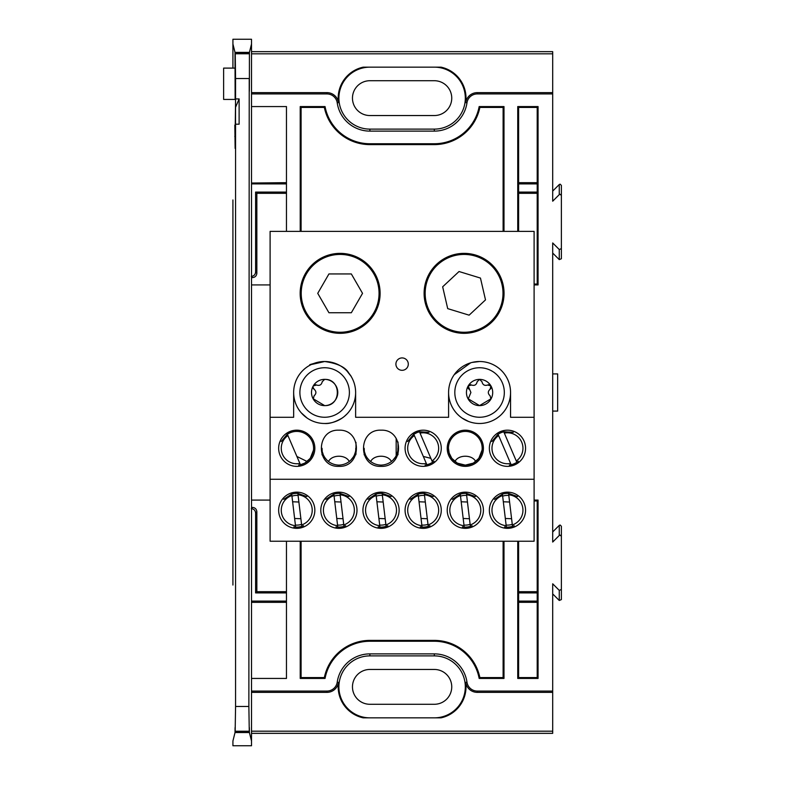 <?xml version="1.0" encoding="UTF-8"?>
<svg xmlns="http://www.w3.org/2000/svg" width="785" height="785" viewBox="0 0 785 785"><rect width="100%" height="100%" fill="white"/><g stroke="black" fill="none" stroke-linecap="round" stroke-linejoin="round"><path stroke-width="1.18" d="M552.699 531.936L559.263 525.381L560.137 525.018L561.373 526.254L561.373 536.361L560.137 535.115L559.263 535.478L552.699 542.042L552.699 242.957L559.263 249.522L561.373 248.639L561.373 185.407L560.137 184.161L559.263 184.524L552.699 191.089M466.977 102.845A32.99 32.99 0 0 1 434.331 131.115L369.882 131.115A32.99 32.99 0 0 1 337.226 102.845L338.512 102.658A31.685 31.685 0 0 1 363.239 67.147L440.974 67.147A31.685 31.685 0 0 1 465.691 102.658L466.977 102.845A10.391 10.391 0 0 1 477.27 93.935L552.699 93.935L552.699 201.195L559.263 194.631L560.137 194.268L561.373 195.514M235.569 706.451L235.147 732.081L249.287 732.081C249.326 725.909 249.365 726.066 249.404 732.542L235.029 732.542L232.919 740.991L232.919 745.75L251.514 745.75L251.514 740.991L249.404 732.542C249.365 726.066 249.326 725.909 249.287 732.081L248.865 706.451L235.569 706.451L235.569 124.197L239.121 124.197L239.121 98.93L235.569 98.93L235.127 136.001L234.823 125.129M234.852 126.248L235.127 148.394L235.569 124.197M286.466 541.238L286.466 678.436L251.514 678.436L251.514 691.065L326.943 691.065A10.391 10.391 0 0 0 337.226 682.155A32.99 32.99 0 0 1 369.882 653.885L369.882 655.887A30.988 30.988 0 0 0 338.894 686.865A30.988 30.988 0 0 0 369.882 717.853M251.514 733.347L552.699 733.347L552.699 692.36L477.27 692.36A11.687 11.687 0 0 1 465.691 682.342A31.685 31.685 0 0 1 440.974 717.853L363.239 717.853A31.685 31.685 0 0 1 338.512 682.342A11.687 11.687 0 0 1 326.943 692.36L326.943 691.065M369.882 67.147A30.988 30.988 0 0 0 338.894 98.135A30.988 30.988 0 0 0 369.882 129.113L369.882 131.115M248.865 706.451L249.228 79.403C249.287 95.407 249.336 95.407 249.394 79.403L249.424 52.369L251.514 44.009L251.514 106.564L286.466 106.564L286.466 231.369M249.228 79.403C249.287 95.407 249.336 95.407 249.394 79.403L249.228 79.403M270.109 284.916L251.514 284.916L251.514 500.084L270.109 500.084M235.029 732.542C235.068 726.066 235.107 725.909 235.147 732.081C235.107 725.909 235.068 726.066 235.029 732.542M251.514 691.065L251.514 740.991L251.514 691.065M324.215 379.4L324.637 379.4C341.544 378.655 341.544 406.345 324.637 405.6L313.087 398.692M313.087 386.308L313.5 385.602M479.144 379.4L479.998 379.4M490.713 385.602L491.116 386.308M491.125 398.692L479.566 405.6L468.017 398.692M468.017 386.308L468.429 385.602M534.104 500.084L538.068 500.084L538.068 678.436L517.747 678.436L517.747 541.238M517.747 231.369L517.747 106.564L538.068 106.564L538.068 284.916L534.104 284.916M300.223 231.369L300.223 106.564L325.049 106.564A45.618 45.618 0 0 0 369.882 143.743L434.331 143.743A45.618 45.618 0 0 0 479.164 106.564L503.99 106.564L503.99 231.369M355.988 454.221L355.988 442.328M503.99 541.238L503.99 678.436L479.164 678.436A45.618 45.618 0 0 0 434.331 641.257L369.882 641.257A45.618 45.618 0 0 0 325.049 678.436L300.223 678.436L300.223 541.238M337.226 102.845A10.391 10.391 0 0 0 326.943 93.935L251.514 93.935L251.514 39.25L232.919 39.25L232.919 44.009L235.009 52.369L249.424 52.369M369.882 653.885L434.331 653.885A32.99 32.99 0 0 1 466.977 682.155A10.391 10.391 0 0 0 477.27 691.065L552.699 691.065L552.699 583.804L559.263 590.369L561.373 589.486L561.373 536.361M251.514 500.084L251.514 678.436L251.514 500.084M251.514 106.564L251.514 284.916L251.514 106.564M249.198 53.282L235.235 53.282L235.127 99.43L235.009 52.369M235.215 68.109L223.627 68.109L223.627 99.43L235.127 99.43M235.235 53.282L235.569 78.549L248.865 78.549M235.569 98.93L235.569 78.549M232.919 585.041L232.919 199.959M518.61 183.906L537.205 183.906M406.198 143.743L406.198 144.607M398.015 144.607L398.015 143.743M251.514 183.906L286.466 183.906M251.259 276.359C253.879 276.084 255.321 274.642 255.596 272.022L255.596 192.08L286.466 192.08M286.466 601.094L251.514 601.094M398.015 641.257L398.015 640.393M406.198 640.393L406.198 641.257M537.205 601.094L518.61 601.094M518.61 592.92L537.205 592.92M537.205 192.08L518.61 192.08M251.259 508.641C253.879 508.915 255.321 510.358 255.596 512.978L255.596 592.92L286.466 592.92M398.015 454.525L398.015 442.024M561.373 526.254L561.373 599.593L559.263 600.476L552.699 593.911M561.373 185.407L561.373 258.746L559.263 259.619L552.699 253.064M251.514 51.653L552.699 51.653L552.699 53.812L251.514 53.812M251.514 692.36L326.943 692.36M552.699 731.188L251.514 731.188M538.068 678.436L537.205 677.573L518.61 677.573L517.747 678.436M538.068 500.084L537.205 500.948L537.205 677.573M534.104 500.948L537.205 500.948M518.61 677.573L518.61 541.238M538.068 106.564L537.205 107.427L537.205 284.052L538.068 284.916M517.747 106.564L518.61 107.427L537.205 107.427M518.61 231.369L518.61 107.427M537.205 284.052L534.104 284.052M503.99 106.564L503.116 107.427L503.116 231.369M479.164 106.564L479.87 107.427L503.116 107.427M407.435 144.607L407.435 143.743L434.331 143.743L434.331 144.607A46.482 46.482 0 0 0 479.87 107.427M301.087 231.369L301.087 107.427L300.223 106.564L325.049 106.564L324.342 107.427A46.482 46.482 0 0 0 369.882 144.607L369.882 143.743L396.778 143.743L396.778 144.607M396.778 640.393L396.778 641.257L369.882 641.257L369.882 640.393A46.482 46.482 0 0 0 324.342 677.573L325.049 678.436L300.223 678.436L301.087 677.573L301.087 541.238M479.164 678.436L479.87 677.573A46.482 46.482 0 0 0 434.331 640.393L434.331 641.257L407.435 641.257L407.435 640.393M503.99 678.436L503.116 677.573L479.87 677.573M503.116 541.238L503.116 677.573M338.512 102.658A11.687 11.687 0 0 0 326.943 92.64L251.514 92.64M434.331 131.115L434.331 129.113L369.882 129.113M434.331 129.113A30.988 30.988 0 0 0 465.319 98.135A30.988 30.988 0 0 0 434.331 67.147M552.699 93.935L552.699 92.64L477.27 92.64A11.687 11.687 0 0 0 465.691 102.658M552.699 92.64L552.699 53.812M561.373 248.639L561.373 258.746M561.373 589.486L561.373 599.593M552.699 692.36L552.699 691.065M434.331 717.853A30.988 30.988 0 0 0 465.319 686.865A30.988 30.988 0 0 0 434.331 655.887L434.331 653.885M369.882 655.887L434.331 655.887M232.919 68.109L232.919 44.009L232.919 68.109M239.121 98.93L235.539 107.329L235.539 128.21M518.61 182.66L537.205 182.66M434.331 704.282L369.882 704.282A17.417 17.417 0 0 1 352.465 686.865A17.417 17.417 0 0 1 369.882 669.458L434.331 669.458A17.417 17.417 0 0 1 451.748 686.865A17.417 17.417 0 0 1 434.331 704.282M369.882 115.542A17.417 17.417 0 0 1 352.465 98.135A17.417 17.417 0 0 1 369.882 80.718L434.331 80.718A17.417 17.417 0 0 1 451.748 98.135A17.417 17.417 0 0 1 434.331 115.542L369.882 115.542M251.514 183.033L286.466 182.66M286.466 193.326L256.842 193.326L255.596 192.08M256.842 193.326L256.842 273.268L255.596 272.022M286.466 602.34L251.514 602.36M537.205 602.34L518.61 602.34M518.61 591.674L537.205 591.674M537.205 193.326L518.61 193.326M255.596 592.92L256.842 591.674L286.466 591.674M251.514 507.767L252.505 507.395C255.125 507.669 256.567 509.112 256.842 511.732L256.842 591.674M396.17 455.702L396.17 438.354M301.087 107.427L324.342 107.427M369.882 144.607L434.331 144.607M369.882 640.393L434.331 640.393M301.087 677.573L324.342 677.573M552.699 373.905L557.654 373.905L557.654 411.095L552.699 411.095M251.514 277.625L252.505 277.605C255.125 277.331 256.567 275.888 256.842 273.268M509.593 502.017L503.322 501.782M505.324 518.483L511.594 518.718M467.458 502.017L461.188 501.782M463.179 518.483L469.45 518.718M425.313 502.017L419.043 501.782M421.045 518.483L427.315 518.718M383.168 502.017L376.898 501.782M378.9 518.483L385.17 518.718M341.033 502.017L334.763 501.782M336.755 518.483L343.025 518.718M298.889 502.017L292.619 501.782M294.62 518.483L300.89 518.718M426.863 464.72A16.858 16.858 0 0 0 432.555 462.277M509.347 465.054L511.153 464.74A16.858 16.858 0 0 0 516.834 462.277M313.519 450.04L310.261 458.361M310.232 458.391L304.757 463.111M304.688 463.15L300.439 464.72A16.858 16.858 0 0 0 304.688 433.408A16.858 16.858 0 0 0 287.369 434.272M355.752 454.858L355.752 448.274C356.302 454.044 351.14 464.641 338.894 465.132C326.648 464.641 321.487 454.044 322.036 448.274L322.036 454.858M397.887 454.858L397.887 448.274C398.446 454.044 393.285 464.641 381.039 465.132C368.783 464.641 363.622 454.044 364.181 448.274L364.181 454.858M482.078 450.04L478.801 458.391L473.326 463.111M473.247 463.15L465.319 465.132L457.38 463.15M457.312 463.111L451.836 458.391M451.807 458.361L449.138 452.994L448.461 448.274A16.858 16.858 0 0 0 465.319 465.132A16.858 16.858 0 0 0 482.176 448.274A16.858 16.858 0 0 0 465.319 431.416A16.858 16.858 0 0 0 448.461 448.274M293.835 526.872L295.651 527.088A16.858 16.858 0 0 0 301.793 526.333L303.51 525.714M297.858 493.431A16.858 16.858 0 0 0 291.706 494.167M335.97 526.872L337.786 527.088L337.619 525.665L337.786 527.069A16.858 16.858 0 0 0 343.938 526.333L345.655 525.714M340.003 493.431A16.858 16.858 0 0 0 333.851 494.167M382.148 493.431A16.858 16.858 0 0 0 375.986 494.167M378.115 526.872L379.93 527.088A16.858 16.858 0 0 0 386.083 526.333L387.8 525.714M424.283 493.431A16.858 16.858 0 0 0 418.13 494.167L418.297 495.57L418.12 494.079L410.172 499.358M420.26 526.872L422.065 527.088L421.898 525.665L422.065 527.069A16.858 16.858 0 0 0 428.217 526.333L429.935 525.714M466.427 493.431A16.858 16.858 0 0 0 460.275 494.167M462.394 526.872L464.21 527.088A16.858 16.858 0 0 0 470.362 526.333L472.079 525.714M504.539 526.872L506.354 527.088A16.858 16.858 0 0 0 512.507 526.333L514.214 525.714M508.572 493.431A16.858 16.858 0 0 0 502.41 494.167M278.655 448.274A18.094 18.094 0 0 0 296.75 466.368A18.094 18.094 0 0 0 314.844 448.274A18.094 18.094 0 0 0 296.75 430.18A18.094 18.094 0 0 0 278.655 448.274M405.08 448.274A18.094 18.094 0 0 0 423.174 466.368A18.094 18.094 0 0 0 441.268 448.274A18.094 18.094 0 0 0 423.174 430.18A18.094 18.094 0 0 0 405.08 448.274M489.359 448.274A18.094 18.094 0 0 0 507.463 466.368A18.094 18.094 0 0 0 525.558 448.274A18.094 18.094 0 0 0 507.463 430.18A18.094 18.094 0 0 0 489.359 448.274M447.224 448.274A18.094 18.094 0 0 0 465.319 466.368A18.094 18.094 0 0 0 483.413 448.274A18.094 18.094 0 0 0 465.319 430.18A18.094 18.094 0 0 0 447.224 448.274M300.164 293.345A39.976 39.976 0 0 0 340.131 333.321A39.976 39.976 0 0 0 380.107 293.345A39.976 39.976 0 0 0 340.131 253.369A39.976 39.976 0 0 0 300.164 293.345M424.106 293.345A39.976 39.976 0 0 0 464.082 333.321A39.976 39.976 0 0 0 504.048 293.345A39.976 39.976 0 0 0 464.082 253.369A39.976 39.976 0 0 0 424.106 293.345M494.138 365.153L492.725 364.446M487.397 362.523L485.375 362.062M510.554 392.5A30.988 30.988 0 0 0 479.566 361.512A30.988 30.988 0 0 0 448.588 392.5L448.588 417.286L355.625 417.286L355.625 392.5A30.988 30.988 0 0 0 324.637 361.512A30.988 30.988 0 0 0 293.659 392.5L293.659 417.286L270.109 417.286L270.109 231.369L534.104 231.369L534.104 417.286L510.554 417.286L510.554 392.5A30.988 30.988 0 0 1 479.566 423.488L480.734 423.468M497.131 418.032L499.211 416.462M501.517 414.382L504.245 411.252M502.979 412.802A30.988 30.988 0 0 0 490.625 363.553M293.659 392.5A30.988 30.988 0 0 0 324.637 423.488A30.988 30.988 0 0 0 346.95 370.991C351.906 377.369 352.504 378.046 348.746 373.032C345.478 367.174 337.442 363.327 324.637 361.512C309.653 365.005 305.964 365.682 313.588 363.553A30.988 30.988 0 0 0 301.234 412.802L307.082 418.032M324.637 423.488C329.386 423.9 335.234 422.085 342.201 418.032M344.311 416.442L346.774 414.186M402.106 370.314A6.202 6.202 0 0 0 408.298 364.112A6.202 6.202 0 0 0 402.106 357.921A6.202 6.202 0 0 0 395.905 364.112A6.202 6.202 0 0 0 402.106 370.314M296.75 528.344A18.094 18.094 0 0 0 314.844 510.25A18.094 18.094 0 0 0 296.75 492.156A18.094 18.094 0 0 0 278.655 510.25A18.094 18.094 0 0 0 296.75 528.344M338.894 528.344A18.094 18.094 0 0 0 356.989 510.25A18.094 18.094 0 0 0 338.894 492.156A18.094 18.094 0 0 0 320.8 510.25A18.094 18.094 0 0 0 338.894 528.344M362.935 510.25A18.094 18.094 0 0 0 381.039 528.344A18.094 18.094 0 0 0 399.133 510.25A18.094 18.094 0 0 0 381.039 492.156A18.094 18.094 0 0 0 362.935 510.25M405.08 510.25A18.094 18.094 0 0 0 423.174 528.344A18.094 18.094 0 0 0 441.268 510.25A18.094 18.094 0 0 0 423.174 492.156A18.094 18.094 0 0 0 405.08 510.25M447.224 510.25A18.094 18.094 0 0 0 465.319 528.344A18.094 18.094 0 0 0 483.413 510.25A18.094 18.094 0 0 0 465.319 492.156A18.094 18.094 0 0 0 447.224 510.25M507.463 528.344A18.094 18.094 0 0 0 525.558 510.25A18.094 18.094 0 0 0 507.463 492.156A18.094 18.094 0 0 0 489.359 510.25A18.094 18.094 0 0 0 507.463 528.344M534.104 479.262L270.109 479.262L270.109 541.238L534.104 541.238L534.104 417.286M448.588 392.5A30.988 30.988 0 0 0 479.566 423.488M270.109 479.262L270.109 417.286M381.039 466.368C404.373 467.389 404.373 429.169 381.039 430.18C357.695 429.169 357.695 467.389 381.039 466.368M338.894 466.368C362.228 467.389 362.238 429.169 338.894 430.18C315.56 429.169 315.55 467.389 338.894 466.368M299.173 410.143L298.506 409.152M479.566 361.512L472.119 362.425M470.676 362.817L454.201 374.7L457.262 370.991M457.312 414.058L459.058 415.716M459.215 415.864L459.892 416.433M462.012 418.032L468.596 421.476M503.774 431.828A16.858 16.858 0 0 0 498.082 434.272M417.944 432.25L419.494 431.828A16.858 16.858 0 0 0 413.793 434.272L416.972 432.604M448.539 449.854L448.598 450.384M449.079 452.788L449.462 453.985M451.306 457.645L453.004 459.784M454.917 461.541C458.391 454.466 472.227 454.456 475.72 461.541M477.094 460.334L479.713 457.037M481.176 453.985L481.568 452.749M423.311 456.458L430.857 458.332M364.181 448.274L364.309 450.384M364.799 452.788L365.172 453.985M367.027 457.645L368.724 459.784M370.628 461.541C374.111 454.466 387.947 454.456 391.44 461.541M392.814 460.334L395.434 457.037M396.896 453.985L397.288 452.749M322.036 448.274L322.174 450.384M322.655 452.788L323.037 453.985M324.882 457.645L326.58 459.784M328.493 461.541C331.967 454.466 345.802 454.456 349.296 461.541M350.669 460.334L353.289 457.037M354.751 453.985L355.144 452.749M296.887 456.458L307.161 461.531M308.534 460.334L311.154 457.037M312.607 453.985L312.999 452.749M517.521 496.601L508.552 493.343L512.507 526.352M512.34 524.929A15.464 15.464 0 0 0 508.739 494.835M506.109 525.057A14.876 14.876 0 0 0 512.262 524.321M508.808 495.433A14.876 14.876 0 0 0 502.655 496.169M506.354 527.088L502.4 494.079L494.462 499.358M502.586 495.57A15.464 15.464 0 0 0 506.178 525.665M513.262 432.339L503.744 431.74L516.844 462.306L518.306 461.207M516.285 460.981A15.464 15.464 0 0 0 504.333 433.124M511.153 464.74L498.043 434.183L491.91 441.504M498.642 435.567A15.464 15.464 0 0 0 510.584 463.425M379.057 293.345A38.916 38.916 0 0 1 340.131 332.261A38.916 38.916 0 0 1 301.214 293.345A38.916 38.916 0 0 1 340.131 254.428A38.916 38.916 0 0 1 379.057 293.345M351.337 312.744L328.935 312.744L317.739 293.345L328.935 273.945L351.337 273.945L362.533 293.345L351.337 312.744M464.082 254.428A38.916 38.916 0 0 1 502.999 293.345A38.916 38.916 0 0 1 464.082 332.261A38.916 38.916 0 0 1 425.156 293.345A38.916 38.916 0 0 1 464.082 254.428M469.126 315.168L447.705 308.623L442.661 286.8L459.039 271.522L480.459 278.067L485.503 299.89L469.126 315.168M312.224 510.25A15.464 15.464 0 0 0 298.025 494.835L301.626 524.929A15.464 15.464 0 0 0 312.224 510.25M306.817 496.601L297.849 493.343L298.025 494.835M301.626 524.929L301.803 526.352M295.405 525.057A14.876 14.876 0 0 0 301.558 524.321M298.104 495.433A14.876 14.876 0 0 0 291.951 496.169M295.651 527.088L291.696 494.079L283.748 499.358M291.873 495.57A15.464 15.464 0 0 0 295.474 525.665M354.359 510.25A15.464 15.464 0 0 0 340.17 494.835L343.771 524.929A15.464 15.464 0 0 0 354.359 510.25M348.962 496.601L339.993 493.343L340.17 494.835M343.771 524.929L343.938 526.352M337.55 525.057A14.876 14.876 0 0 0 343.702 524.321M340.239 495.433A14.876 14.876 0 0 0 334.086 496.169M334.017 495.57A15.464 15.464 0 0 0 337.619 525.665L333.841 494.079L325.893 499.358M396.503 510.25A15.464 15.464 0 0 0 382.315 494.835L385.916 524.929A15.464 15.464 0 0 0 396.503 510.25M391.097 496.601L382.128 493.343L382.315 494.835M385.916 524.929L386.083 526.352M379.685 525.057A14.876 14.876 0 0 0 385.837 524.321M382.383 495.433A14.876 14.876 0 0 0 376.231 496.169M379.93 527.088L375.976 494.079L368.037 499.358M376.162 495.57A15.464 15.464 0 0 0 379.763 525.665M433.241 496.601L424.273 493.343L428.227 526.352M428.051 524.929A15.464 15.464 0 0 0 424.45 494.835M421.83 525.057A14.876 14.876 0 0 0 427.982 524.321M424.528 495.433A14.876 14.876 0 0 0 418.376 496.169M421.898 525.665L418.297 495.57A15.464 15.464 0 0 0 421.898 525.665M475.386 496.601L466.418 493.343L470.362 526.342M470.195 524.929A15.464 15.464 0 0 0 466.594 494.835M463.964 525.057A14.876 14.876 0 0 0 470.127 524.321M466.663 495.433A14.876 14.876 0 0 0 460.51 496.169M464.21 527.088L460.265 494.079L452.317 499.358M460.442 495.57A15.464 15.464 0 0 0 464.043 525.665M299.88 463.425L287.928 435.567A15.464 15.464 0 0 0 299.88 463.425L300.449 464.74L298.643 465.054M287.928 435.567L287.339 434.183L281.207 441.504M438.648 448.274A15.464 15.464 0 0 0 420.053 433.124L431.995 460.981A15.464 15.464 0 0 0 438.648 448.274M428.983 432.339L419.455 431.74L420.053 433.124M431.995 460.981L432.564 462.306L434.026 461.207M425.068 465.054L426.873 464.74L413.764 434.183L407.631 441.504M414.352 435.567A15.464 15.464 0 0 0 426.304 463.425M299.89 392.5A24.757 24.757 0 0 0 324.637 417.257A24.757 24.757 0 0 0 349.394 392.5A24.757 24.757 0 0 0 324.637 367.743A24.757 24.757 0 0 0 299.89 392.5M337.776 392.5A13.139 13.139 0 0 1 313.264 399.065A13.139 13.139 0 0 1 324.637 379.361A13.139 13.139 0 0 1 337.776 392.5M314.108 389.203L312.94 387.142A2.414 2.414 0 0 0 314.108 389.203C316.483 391.401 316.483 393.599 314.108 395.797L313.264 399.065M324.637 379.361L322.223 381.736C321.507 384.885 319.613 385.984 316.522 385.023L313.264 385.935L312.94 387.142M316.522 385.023A2.414 2.414 0 0 0 313.99 385.15M504.323 392.5A24.757 24.757 0 0 0 479.566 367.743A24.757 24.757 0 0 0 454.819 392.5A24.757 24.757 0 0 0 479.566 417.257A24.757 24.757 0 0 0 504.323 392.5M466.437 392.5A13.139 13.139 0 0 1 490.949 385.935A13.139 13.139 0 0 1 490.949 399.065A13.139 13.139 0 0 1 466.437 392.5M490.949 399.065L490.105 395.797C487.73 393.599 487.73 391.401 490.105 389.203L490.949 385.935L487.691 385.023C484.6 385.984 482.706 384.885 481.98 381.736L479.566 379.361L477.162 381.736C476.446 384.885 474.542 385.984 471.451 385.023L468.194 385.935L470.902 392.5L468.194 399.065M471.451 385.023A2.414 2.414 0 0 0 469.822 384.768M468.007 387.918A2.414 2.414 0 0 0 469.037 389.203M490.105 389.203A2.414 2.414 0 0 0 491.263 386.956M489.32 384.768A2.414 2.414 0 0 0 487.691 385.023M234.793 136.404L235.461 136.404M338.512 682.342L337.226 682.155M249.071 731.218L235.363 731.218M235.363 53.782L249.071 53.782M232.919 540.806L232.919 244.194M326.943 93.935L326.943 92.64M477.27 93.935L477.27 92.64M559.263 194.631L559.263 184.524M559.263 259.619L559.263 249.522M559.263 535.478L559.263 525.381M559.263 600.476L559.263 590.369M477.27 691.065L477.27 692.36M466.977 682.155L465.691 682.342M255.596 512.978L256.842 511.732M252.505 277.605L251.514 276.614M251.514 508.386L252.505 507.395"/></g></svg>

